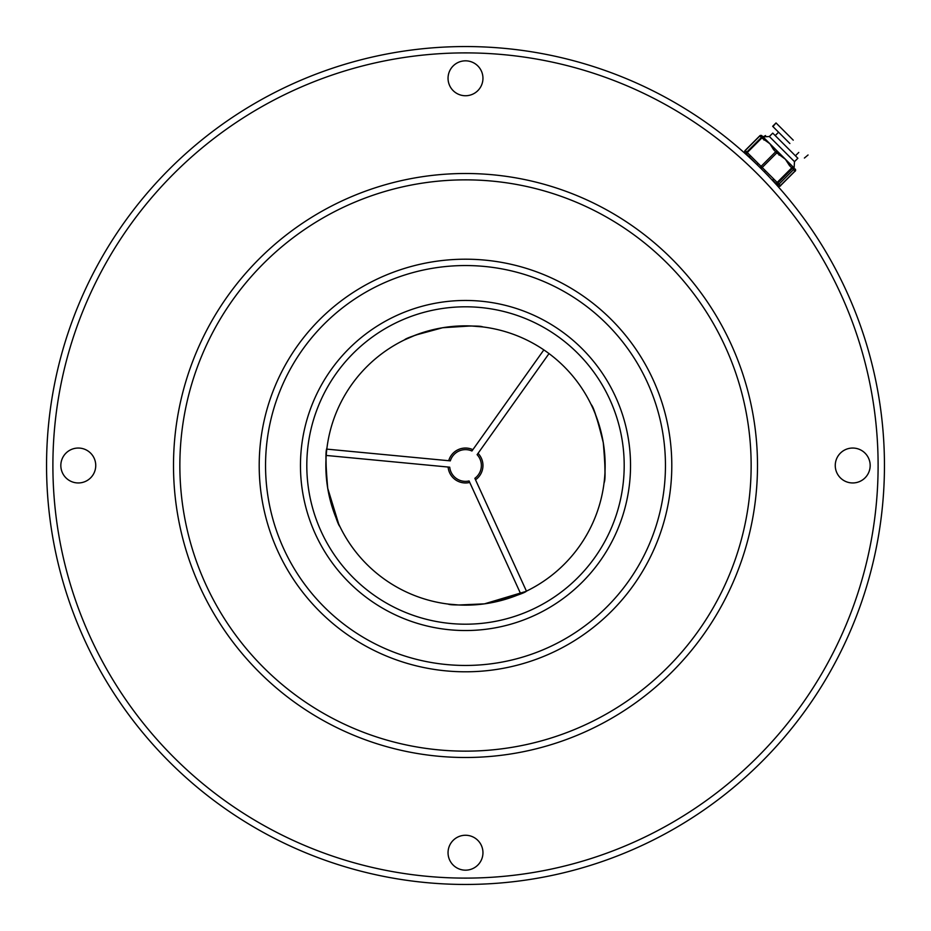 <?xml version="1.0" encoding="UTF-8"?>
<svg xmlns="http://www.w3.org/2000/svg" width="931" height="931" viewBox="0 0 931 931"><rect width="100%" height="100%" fill="white"/><g stroke="black" fill="none" stroke-linecap="round" stroke-linejoin="round"><path stroke-width="1.4" d="M78.285 448.044A17.456 17.456 0 0 1 95.742 465.5A17.456 17.456 0 0 1 78.285 482.956A17.456 17.456 0 0 1 60.829 465.5A17.456 17.456 0 0 1 78.285 448.044M448.044 852.715A17.456 17.456 0 0 1 465.5 835.258A17.456 17.456 0 0 1 482.956 852.715A17.456 17.456 0 0 1 465.5 870.171A17.456 17.456 0 0 1 448.044 852.715M852.715 482.956A17.456 17.456 0 0 1 835.258 465.5A17.456 17.456 0 0 1 852.715 448.044A17.456 17.456 0 0 1 870.171 465.5A17.456 17.456 0 0 1 852.715 482.956M482.956 78.285A17.456 17.456 0 0 1 465.5 95.742A17.456 17.456 0 0 1 448.044 78.285A17.456 17.456 0 0 1 465.5 60.829A17.456 17.456 0 0 1 482.956 78.285M757.497 465.5A291.997 291.997 0 0 1 465.5 757.497A291.997 291.997 0 0 1 173.503 465.5A291.997 291.997 0 0 1 465.5 173.503A291.997 291.997 0 0 1 757.497 465.5M179.858 465.5A285.642 285.642 0 0 0 465.5 751.142A285.642 285.642 0 0 0 751.142 465.5A285.642 285.642 0 0 0 465.5 179.858A285.642 285.642 0 0 0 179.858 465.5M878.108 465.5A412.608 412.608 0 0 0 465.5 52.892A412.608 412.608 0 0 0 52.892 465.5A412.608 412.608 0 0 0 465.5 878.108A412.608 412.608 0 0 0 878.108 465.5M46.55 465.5A418.95 418.95 0 0 1 465.5 46.55A418.95 418.95 0 0 1 884.45 465.5A418.95 418.95 0 0 1 465.5 884.45A418.95 418.95 0 0 1 46.55 465.5M772.951 126.604L776.023 122.939L772.66 126.313L789.884 143.525M789.255 163.1L791.257 165.113M777.501 151.346L775.325 149.181A1.583 0.884 135 0 0 773.58 149.67L769.89 143.746L761.861 137.963A1.583 0.884 -45 0 1 763.618 137.462L793.363 167.208M746.697 154.22L746.592 154.104A1.583 1.443 -45 0 1 746.325 153.021M761.43 137.404L760.906 137.008A1.583 1.443 -45 0 1 763.036 136.88L767.039 140.884M760.906 137.008L759.859 135.949A1.583 1.443 -45 0 1 762 135.845L763.792 137.637M767.9 141.745L768.959 142.804M768.727 176.238L746.778 154.302A1.583 1.583 135 0 1 746.778 152.056L761.372 137.462A1.583 1.583 135 0 1 763.618 137.462A1.583 1.583 0 0 0 761.372 137.462L761.861 137.963L747.279 152.544A1.583 0.884 135 0 0 746.778 154.302A1.583 1.583 0 0 1 746.778 152.056L758.032 163.297A1.583 0.884 135 0 0 757.531 165.055L760.592 168.104A1.583 0.884 135 0 1 761.081 166.358L762.198 167.475A1.583 0.698 135 0 1 760.592 168.104M804.396 158.049L808.061 154.977L804.396 158.049M790.116 163.961A1.583 0.698 135 0 1 789.488 165.578L785.392 159.248L776.791 152.882L762.198 167.475L777.164 182.441L791.757 167.848A1.583 0.698 -45 0 0 792.386 166.23L794.073 167.929L792.374 168.476L777.792 183.058L780.364 185.63L794.946 171.048A1.583 1.292 -45 0 0 795.155 169A1.583 1.443 135 0 1 795.051 171.141L780.457 185.734A1.583 1.443 -45 0 1 778.316 185.839A1.583 1.583 0 0 0 780.562 185.839L780.457 185.734M795.051 171.141L780.364 185.63A1.583 1.292 135 0 1 778.316 185.839M776.326 123.241L793.247 140.162M769.355 136.52L772.742 133.121L797.879 158.258L794.48 161.645L769.355 136.52L763.036 136.88L765.573 135.565M747.034 154.546L747.674 155.198M751.247 158.759L754.762 162.273M793.817 168.499A1.583 1.583 135 0 1 793.363 169.454L794.073 167.929M778.048 183.314A1.583 1.583 135 0 1 775.802 183.326L772.241 179.753A1.583 0.698 135 0 0 773.859 179.124M763.955 140.057A1.583 0.884 -45 0 1 765.713 139.557M779.061 155.163A1.583 0.698 -45 0 0 779.689 153.545M758.032 163.297L761.081 166.358L775.674 151.765L776.791 152.882A1.583 0.698 -45 0 0 777.42 151.276A1.583 0.884 -45 0 0 775.674 151.765L773.58 149.67M792.56 168.651A1.583 1.583 -45 0 0 792.56 166.405M750.328 155.605A1.583 0.884 135 0 0 749.839 157.351M765.515 170.78A1.583 0.698 135 0 1 763.897 171.409M777.164 182.441A1.583 0.698 135 0 1 775.546 183.07A1.583 1.583 135 0 0 777.792 183.058L777.164 182.441M778.688 183.966A1.583 1.583 135 0 1 777.338 184.408M602.101 436.476C596.434 416.506 592.779 405.858 591.127 404.52C593.443 406.521 597.493 419.253 603.276 442.714C605.348 466.815 605.615 480.175 604.079 482.805C605.208 481.024 605.231 469.759 604.172 449.01M338.686 523.99L327.724 488.286C325.652 464.185 325.385 450.825 326.921 448.195C325.792 449.976 325.769 461.241 326.828 481.99M339.524 525.759L338.931 524.514M328.899 494.524C334.566 514.494 338.221 525.142 339.873 526.481M525.759 591.476L484.446 603.858L458.785 604.987L448.195 604.079C449.976 605.208 461.241 605.231 481.99 604.172M494.524 602.101C514.494 596.434 525.142 592.779 526.481 591.127M603.276 442.714A139.65 139.65 0 0 1 488.286 603.276A139.65 139.65 0 0 1 327.724 488.286A139.65 139.65 0 0 1 442.714 327.724A139.65 139.65 0 0 1 603.276 442.714M622.071 439.618A158.689 158.689 0 0 1 491.382 622.071A158.689 158.689 0 0 1 308.929 491.382A158.689 158.689 0 0 1 439.618 308.929A158.689 158.689 0 0 1 622.071 439.618M436.476 328.899C416.506 334.566 405.858 338.221 404.52 339.873L415.505 335.102L442.679 327.724L470.853 325.955L482.805 326.921C481.024 325.792 469.759 325.769 449.01 326.828M259.353 457.61A206.298 206.298 0 0 1 473.39 259.353A206.298 206.298 0 0 1 671.647 473.39A206.298 206.298 0 0 1 457.61 671.647A206.298 206.298 0 0 1 259.353 457.61A206.298 206.298 0 0 0 457.61 671.647A206.298 206.298 0 0 0 671.647 473.39M478.429 474.694A15.874 15.874 0 0 0 477.103 454.665L478.034 453.35A17.456 17.456 0 0 1 475.52 479.791L474.857 478.325A15.874 15.874 0 0 0 478.429 474.694M549.022 353.582L478.034 453.35M475.52 479.791L526.446 591.15M449.72 467.187A15.874 15.874 0 0 0 469.084 480.966L469.748 482.433A17.456 17.456 0 0 1 448.114 467.036L449.72 467.187M448.114 467.036L326.211 455.445M520.673 593.792L469.748 482.433M326.816 449.126L448.707 460.717A17.456 17.456 0 0 1 472.867 449.673L543.844 349.893M472.867 449.673L471.924 450.988A15.874 15.874 0 0 0 450.325 460.868L448.707 460.717M795.155 169A1.583 1.583 0 0 1 795.155 171.246L793.363 169.454M759.859 135.949L745.265 150.543L746.778 152.056L761.372 137.462M745.265 150.543L745.265 150.543A1.583 1.443 -45 0 0 745.161 152.684A1.583 1.583 0 0 1 745.161 150.438L759.754 135.845A1.583 1.583 0 0 1 762 135.845M778.944 184.222L793.538 169.628A1.583 1.583 -45 0 0 793.968 168.208A1.583 1.583 0 0 1 793.538 169.628L778.944 184.222A1.583 1.583 135 0 1 776.931 184.408A1.583 1.583 0 0 0 778.944 184.222M792.386 166.23A1.583 1.583 -45 0 1 792.374 168.476L789.488 165.578M665.304 473.157A199.956 199.956 0 0 0 473.157 265.696A199.956 199.956 0 0 0 265.696 457.843A199.956 199.956 0 0 0 457.843 665.304A199.956 199.956 0 0 0 665.304 473.157M300.585 459.181A165.043 165.043 0 0 1 471.819 300.585A165.043 165.043 0 0 1 630.415 471.819A165.043 165.043 0 0 1 459.181 630.415A165.043 165.043 0 0 1 300.585 459.181M794.48 161.645L794.12 167.964L794.48 161.645L797.879 158.258M746.592 154.104L746.604 153.487M778.572 132.225L775.209 135.589L778.572 132.225M798.775 152.428L795.411 155.791M762.361 137.253L763.036 136.88"/></g></svg>
